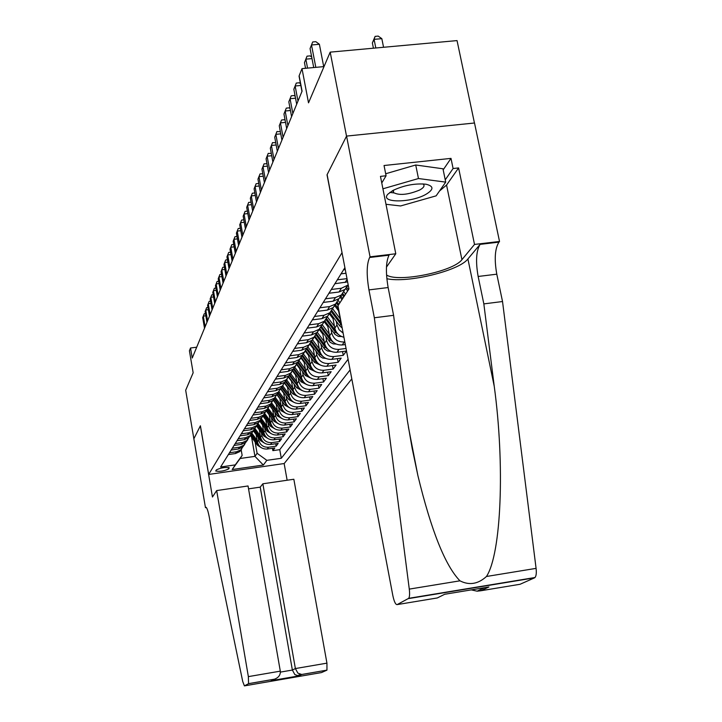 <?xml version="1.0" encoding="UTF-8"?>
<svg xmlns="http://www.w3.org/2000/svg" width="722" height="722" viewBox="0 0 722 722"><rect width="100%" height="100%" fill="white"/><g stroke="black" fill="none" stroke-linecap="round" stroke-linejoin="round"><path stroke-width="1.08" d="M474.444 123.011L457.044 40.594L330.189 52.137L346.533 136.16L327.021 174.823L342.066 252.826M341.93 252.844L208.667 474.444L284.206 463.533L351.804 378.888M208.667 474.444L200.409 425.772L193.857 438.75L185.68 390.25L193.153 372.778L189.417 350.793L190.527 347.995L192.242 358.031L302.076 91.153L299.152 75.774L302.004 68.635L308.52 102.849L330.189 52.137M256.139 434.572L257.438 441.936C258.828 446.882 262.095 449.246 267.239 449.03L274.829 447.947L272.853 450.636L272.429 448.29M258.214 437.397L258.693 440.095C260.091 445.059 263.377 447.441 268.539 447.225L276.174 446.142L275.741 443.741M276.174 446.142L278.205 443.389L270.515 444.481C265.317 444.698 262.005 442.297 260.597 437.288L259.27 429.77M271.201 433.66L267.203 431.269L259.613 420.971L262.474 424.87L263.837 432.532C265.263 437.604 268.611 440.023 273.882 439.806L281.661 438.714L279.576 441.53L279.134 439.066M265.759 419.789L267.149 427.65C268.602 432.785 271.995 435.24 277.329 435.023L285.199 433.913L283.069 436.81L282.609 434.283M269.125 414.608L270.56 422.641C272.032 427.839 275.461 430.321 280.867 430.113L288.836 428.994L286.643 431.964L286.183 429.364M272.582 409.284L274.053 417.506C275.542 422.758 279.026 425.285 284.495 425.068L292.572 423.94L290.316 426.991L289.838 424.319M276.129 403.815L277.645 412.226C279.161 417.551 282.681 420.105 288.222 419.888L296.399 418.76L294.089 421.883L293.592 419.148M279.775 398.192L281.327 406.802C282.862 412.199 286.444 414.789 292.049 414.572L300.334 413.435L297.96 416.648L297.455 413.832M283.52 392.416L285.118 401.233C286.679 406.703 290.298 409.329 295.984 409.112L304.377 407.957L301.94 411.26L301.417 408.372M287.365 386.478L289.008 395.512C290.596 401.053 294.269 403.715 300.027 403.499L308.529 402.334L306.029 405.728L305.478 402.759M291.327 380.368L293.006 389.627C294.621 395.241 298.339 397.939 304.188 397.732L312.807 396.558L310.225 400.042L309.666 396.983M295.388 374.077L297.121 383.581C298.764 389.266 302.536 392.001 308.456 391.793L317.202 390.611L314.548 394.203L313.962 391.053M299.576 367.606L301.363 377.353C303.023 383.12 306.85 385.9 312.861 385.683L321.714 384.492L318.989 388.183L318.393 384.943M303.881 360.937L305.722 370.937C307.41 376.785 311.299 379.61 317.382 379.402L326.371 378.193L323.564 382.001L322.942 378.653M308.312 354.069L310.207 364.339C311.922 370.269 315.875 373.13 322.048 372.922L331.163 371.713L328.266 375.63L327.626 372.182M312.879 346.993L314.837 357.534C316.579 363.554 320.586 366.46 326.858 366.253L336.1 365.034L333.122 369.059L332.454 365.512M317.59 339.692L319.602 350.522C321.38 356.632 325.451 359.583 331.804 359.375L341.19 358.139L338.113 362.3L337.427 358.635M322.436 332.156L324.521 343.293C326.326 349.493 330.459 352.489 336.912 352.282L346.434 351.045L343.266 355.332L342.553 351.551M228.639 468.957L229.289 467.802C225.255 467.062 220.941 467.757 216.356 469.887L215.743 471.015C219.732 471.755 224.028 471.069 228.639 468.957L228.369 467.414M344.899 267.682L220.616 466.99L235.255 464.887L242.15 455.429L241.139 449.598M251.59 437.216L254.956 456.367L257.104 453.299L266.842 460.347L281.3 458.271L350.107 369.899M266.842 460.347L263.349 465.049L232.177 469.544L235.255 464.887M337.941 308.041L341.262 323.185M332.607 316.344L334.827 328.14C336.01 332.95 339.042 336.001 343.934 337.273M336.262 321.245L336.966 324.99L334.827 328.14M327.445 324.377L329.593 335.838C331.434 342.12 335.631 345.17 342.183 344.972L345.306 344.565M330.974 329.124L331.669 332.788L329.593 335.838M325.857 336.75L326.534 340.342L324.521 343.293M320.893 344.132L321.552 347.661L319.602 350.522M316.083 351.298L316.723 354.755L314.837 357.534M311.417 358.247L312.039 361.641L310.207 364.339M306.886 364.989L307.5 368.319L305.722 370.937M302.491 371.532L303.087 374.808L301.363 377.353M298.213 377.895L298.8 381.108L297.121 383.581M294.062 384.068L294.639 387.227L293.006 389.627M290.027 390.07L290.596 393.183L289.008 395.512M286.111 395.909L286.661 398.968L285.118 401.233M282.293 401.585L282.834 404.6L281.327 406.802M278.575 407.118L279.107 410.078L277.645 412.226M274.956 412.497L275.479 415.412L274.053 417.506M271.436 417.731L271.95 420.601L270.56 422.641M267.997 422.839L268.503 425.664L267.149 427.65M264.658 427.812L265.154 430.592L263.837 432.532M261.4 432.668L261.878 435.402L260.597 437.288M272.853 450.636L279.757 449.653L348.085 359.24M344.809 341.921L344.34 341.975C337.743 342.174 333.519 339.114 331.669 332.788M346.046 348.464L339.006 349.385C332.508 349.583 328.348 346.569 326.534 340.342M343.266 355.332L333.835 356.569C327.436 356.767 323.339 353.798 321.552 347.661M338.113 362.3L328.817 363.527C322.517 363.735 318.483 360.81 316.723 354.755M333.122 369.059L323.952 370.278C317.743 370.485 313.772 367.606 312.039 361.641M328.266 375.63L319.232 376.83C313.113 377.037 309.197 374.204 307.5 368.319M323.564 382.001L314.657 383.192C308.619 383.4 304.756 380.611 303.087 374.808M318.989 388.183L310.207 389.375C304.251 389.582 300.451 386.83 298.8 381.108M314.548 394.203L305.884 395.376C300.009 395.584 296.264 392.876 294.639 387.227M310.225 400.042L301.679 401.215C295.885 401.423 292.184 398.752 290.596 393.183M306.029 405.728L297.59 406.892C291.868 407.1 288.231 404.464 286.661 398.968M301.94 411.26L293.61 412.406C287.97 412.623 284.378 410.015 282.834 404.6M297.96 416.648L289.748 417.785C284.17 417.993 280.632 415.43 279.107 410.078M294.089 421.883L285.975 423.011C280.479 423.227 276.977 420.691 275.479 415.412M290.316 426.991L282.311 428.11C276.878 428.327 273.421 425.818 271.95 420.601M286.643 431.964L278.728 433.074C273.376 433.29 269.965 430.817 268.503 425.664M283.069 436.81L275.244 437.911C269.956 438.128 266.589 435.691 265.154 430.592M279.576 441.53L271.851 442.622C266.626 442.839 263.295 440.429 261.878 435.402M229.479 452.766L236.599 451.755L240.877 449.824L243.359 446.015M228.369 454.553L235.453 453.551L239.713 451.629L241.735 448.967M231.175 450.05L238.35 449.03L242.655 447.089L244.713 444.391M246.355 441.386L243.855 445.248L239.523 447.198L232.313 448.218M234.054 445.429L241.31 444.4L245.679 442.442L247.763 439.689M249.442 436.648L246.906 440.546L242.52 442.523L235.228 443.543M237.006 440.691L244.361 439.653L248.774 437.667L250.895 434.87M252.601 431.774L250.038 435.727L245.597 437.722L238.206 438.759M240.038 435.826L247.484 434.779L251.951 432.776L254.108 429.933M255.841 426.783L253.251 430.781L248.756 432.794L241.265 433.841M243.143 430.826L250.687 429.78L255.218 427.749L257.402 424.852M259.171 421.657L256.545 425.7L251.996 427.74L244.415 428.796M246.337 425.7L253.982 424.644L258.566 422.587L260.786 419.644L267.366 428.57M262.591 416.395L259.929 420.493L255.317 422.55L247.637 423.615M249.622 420.439L257.357 419.365L262.005 417.289L264.261 414.293M266.102 410.989L263.404 415.132L258.738 417.217L250.958 418.291M252.989 415.024L260.832 413.95L265.543 411.847L267.835 408.787M269.703 405.43L266.978 409.627L262.248 411.739L254.37 412.822M256.454 409.464L264.405 408.372L269.171 406.251L271.508 403.138M273.412 399.717L270.66 403.968L265.858 406.107L257.871 407.19M260.019 403.742L268.079 402.641L272.907 400.493L275.281 397.326M277.23 393.842L274.432 398.147L269.577 400.304L261.472 401.405M263.683 397.858L271.851 396.748L276.752 394.573L279.161 391.342M281.156 387.795L278.322 392.163L273.394 394.347L265.182 395.457M267.456 391.802L275.741 390.683L280.714 388.481L283.159 385.187M285.19 381.577L282.32 385.999L277.329 388.21L268.999 389.329M271.346 385.566L279.748 384.438L284.784 382.209L287.275 378.851M289.351 375.169L286.444 379.655L281.381 381.893L272.925 383.021M275.344 379.149L283.863 378.012L288.971 375.756L291.517 372.317M293.637 368.572L290.686 373.112L285.551 375.386L276.977 376.523M279.468 372.525L288.114 371.379L293.294 369.095L295.885 365.594M306.236 372.76L298.069 361.749L295.063 366.379L289.847 368.671L281.147 369.826M283.719 365.702L292.491 364.547L297.753 362.236L300.388 358.653M302.608 354.764L299.576 359.43L294.287 361.758L285.452 362.913M288.096 358.663L297.013 357.498L302.347 355.161L305.027 351.497M307.301 347.535L304.224 352.264L298.854 354.619L289.892 355.793M292.627 351.406L301.67 350.233L307.085 347.86L309.819 344.114L313.177 348.609M312.148 340.071L309.025 344.872L303.574 347.255L294.477 348.437M297.293 343.907L306.48 342.724L311.985 340.315L314.774 336.488M317.148 332.364L313.989 337.228L308.456 339.647L299.206 340.838M302.121 336.163L311.453 334.963L317.039 332.526L319.882 328.618M322.319 324.395L319.106 329.34L313.492 331.795L304.097 332.995M307.103 328.158L316.588 326.949L322.265 324.485L325.162 320.478M312.265 319.882L321.904 318.664L327.671 316.164L324.404 321.191L318.691 323.673L309.151 324.882M333.212 307.59L329.882 312.752L324.079 315.27L314.377 316.489M317.599 311.308L327.4 310.09L333.257 307.554L336.281 303.348M338.943 298.718L335.55 304.025L329.647 306.57L319.783 307.798M323.122 302.446L333.086 301.209L339.042 298.637L342.129 294.332M344.881 289.531L341.416 294.982L335.423 297.572L325.387 298.809M328.844 293.258L338.988 292.013L345.044 289.405L348.185 284.982L341.398 288.24L331.199 289.486M334.782 283.737L347.616 281.896M346.993 278.638L337.219 279.829M340.937 273.855L345.964 273.25M345.269 269.586L343.464 269.802M242.15 455.429L240.128 458.488L254.956 456.367L263.349 465.049M255.11 442.008L257.104 453.299M324.016 66.595L302.004 68.635M196.691 347.21L190.527 347.995M279.757 449.653L281.3 458.271M343.149 333.131L339.096 329.728L336.966 324.99M329.882 312.752L327.671 316.164L330.622 312.057M240.128 458.488L232.177 469.544M205.86 315.812L203.288 316.128L205.12 326.732M202.692 317.635L204.209 313.781L202.692 317.635L204.506 328.203M204.209 313.781L205.481 313.628M257.167 440.411L251.96 433.335M261.102 447.577L257.555 445.321L250.308 435.474M257.61 442.676L251.4 434.238M251.003 434.752L258.693 445.104M392.813 190.518L387.822 194.236C379.637 202.981 410.358 203.099 425.565 194.552C433.922 189.597 434.048 186.159 425.944 184.218C414.915 183.198 403.878 185.301 392.813 190.518M393.562 190.121L393.382 192.521C399.176 195.68 407.948 194.841 419.69 190.012C423.39 187.973 424.716 186.15 423.67 184.561L422.911 183.902M385.674 173.758L415.728 164.995L442.965 168.786L445.709 182.125L436.124 195.852L400.602 205.96L385.99 204.281M382.931 188.803L418.471 178.533L445.709 182.125M415.728 164.995L418.471 178.533M216.672 490.572L248.359 676.622L280.307 671.144L248.043 485.969L216.672 490.572L212.448 497.007L200.373 425.836L193.848 438.777L205.454 507.656L206.375 507.521M248.539 488.857L260.236 487.133L262.853 483.794L293.845 479.255L326.94 663.148L326.967 670.124L301.769 674.501L298.7 675.936L271.237 680.675L274.026 679.285L248.548 683.68L244.406 685.882L242.718 681.469L212.34 535.056L209.624 518.956C208.198 511.131 206.898 507.241 205.743 507.286L205.454 507.656M326.895 670.169L321.48 672.579L244.406 685.882M284.143 463.542L287.139 480.238M262.853 483.794L295.379 668.554L326.94 663.148M248.548 683.68L248.359 676.622M260.236 487.133L292.374 670.052L295.379 668.554L297.87 673.121L301.769 674.501M298.7 675.936L294.838 674.574L292.374 670.052L280.389 672.11M271.237 680.675L274.577 679.149M274.026 679.285L274.495 679.176C278.629 677.615 280.569 674.944 280.307 671.144M374.339 317.77L393.589 315.333L407.379 420.583L412.154 448.272L417.867 475.491C431.205 530.589 445.239 565.705 459.95 580.822C469.228 585.56 478.063 584.116 486.466 576.481C501.339 553.774 504.976 464.833 494.236 386.27L483.839 303.89L478.144 276.472C475.536 261.563 476.186 250.868 480.094 244.37L498.956 242.132L499.525 241.473L474.507 123.002L346.569 136.088L327.12 174.634L348.97 288.962L337.959 305.74L392.822 595.497C394.149 601.697 395.593 604.729 397.163 604.594L408.724 598.321C409.645 596.85 409.825 593.782 409.284 589.107L374.339 317.77L368.942 289.901C366.406 274.766 366.632 263.954 369.628 257.483L370.052 256.824L346.569 136.088M483.839 303.89L502.53 301.525L496.79 274.18C494.173 259.306 494.895 248.63 498.956 242.132M369.628 257.483L389.05 255.173C385.891 261.653 385.593 272.447 388.138 287.546L393.589 315.333M397.163 604.594L437.306 597.951L444.698 594.269L488.911 586.977L480.825 590.758L520.075 584.269L534.56 577.835L408.381 598.619M486.466 576.481L536.085 568.367L502.53 301.525M370.052 256.824L395.782 253.774L380.467 176.376L386.08 175.762L381.776 182.964M443.182 169.85L450.997 158.38L384.041 165.518L386.08 175.762M450.997 158.38L453.091 168.524L458.596 167.928L474.507 244.433L499.525 241.473M386.55 274.974C397.678 282.889 453.38 271.616 461.927 259.676L474.507 244.433M395.782 253.774L386.46 267.113M386.848 278.71C407.343 283.367 459.066 270.876 467.91 258.954L480.094 244.37M536.085 568.367C536.59 572.97 536.229 576.021 535.002 577.519L534.56 577.835M458.596 167.928L446.557 185.058L439.445 191.086M445.239 179.823L453.091 168.524M389.79 192.422L393.725 192.9M488.911 586.977L486.727 587.338M480.681 586.706L480.211 586.544M480.825 590.758L477.098 591.183L471.276 589.883M208.369 309.675L205.734 310L207.593 320.73M205.12 311.543L206.663 307.635L205.12 311.543L206.97 322.238M206.663 307.635L207.981 307.473M210.941 303.393L208.243 303.727L210.12 314.575M207.611 305.307L209.181 301.336L207.611 305.307L209.479 316.128M209.181 301.336L210.553 301.173M213.577 296.95L210.815 297.283L212.719 308.267M210.165 298.908L211.754 294.883L210.165 298.908L212.06 309.855M211.754 294.883L213.189 294.711M216.293 290.343L213.441 290.686L215.382 301.796M212.782 292.356L214.398 288.258L212.782 292.356L214.705 303.43M214.398 288.258L215.896 288.078M260.326 435.763L255.056 428.606M264.387 443.055L260.687 440.754L253.314 430.727M260.777 438.092L254.46 429.5M254.036 430.014L261.933 440.61M263.557 430.989L258.223 423.751M267.754 438.416L263.9 436.07L256.418 425.899M264.026 433.39L257.583 424.635M257.14 425.141L265.263 435.998M265.777 419.906L262.871 415.962M266.878 426.097L261.472 418.76M260.317 420.132L268.683 431.269M269.162 414.807L266.21 410.809M270.281 421.079L264.793 413.634M274.748 428.778L270.588 426.341L262.898 415.917M270.795 423.624L264.062 414.509M263.566 414.988L272.185 426.413M219.073 283.565L216.149 283.917L218.116 295.163M215.463 285.623L217.105 281.463L215.463 285.623L217.421 296.832M217.105 281.463L218.667 281.282M272.636 409.582L269.667 405.556M273.773 415.935L268.187 408.363M278.385 423.769L274.053 421.287L266.265 410.728M274.306 418.552L267.42 409.221M266.914 409.726L275.786 421.431M221.925 276.607L218.919 276.968L220.914 288.349M218.225 278.719L219.894 274.495L218.225 278.719L220.21 290.063M219.894 274.495L221.519 274.306M276.201 404.212L273.25 400.214M277.356 410.647L271.671 402.948M282.112 418.634L277.618 416.098L269.721 405.403M277.925 413.354L270.858 403.788M270.389 404.374L279.486 416.314M224.858 269.468L221.771 269.829L223.793 281.354M221.049 271.634L222.746 267.339L221.049 271.634L223.071 283.123M222.746 267.339L224.443 267.14M279.874 398.706L276.923 394.717M281.038 405.213L275.244 397.362M285.948 413.345L281.273 410.773L273.322 400.006M281.634 408.011L274.396 398.21M273.954 398.887L283.286 411.062M227.863 262.131L224.695 262.501L226.753 274.17M223.955 264.351L225.679 259.992L223.955 264.351L226.004 275.985M225.679 259.992L227.457 259.785M283.638 393.039L280.687 389.05M284.829 399.636L278.9 391.622M289.892 407.921L285.028 405.295L277.022 394.465M285.443 402.533L278.069 392.551M277.627 393.237L287.194 405.656M230.959 254.595L227.701 254.974L229.786 266.788M226.943 256.879L228.694 252.438L226.943 256.879L229.018 268.656M228.694 252.438L230.544 252.222M287.5 387.218L284.54 383.211M288.719 393.905L282.654 385.701M293.944 402.334L288.89 399.672L280.813 388.752M289.369 396.892L281.851 386.73M281.39 387.434L291.21 400.105M234.145 246.852L230.787 247.24L232.908 259.207M230.002 249.189L231.789 244.686L230.002 249.189L232.123 261.12M231.789 244.686L233.72 244.46M291.48 381.234L288.484 377.191M292.717 388.012L286.499 379.61M298.114 396.595L292.861 393.896L284.703 382.877M293.403 391.107L285.731 380.747M285.262 381.478L295.343 394.402M237.421 238.892L233.964 239.289L236.121 251.409M233.161 241.292L234.975 236.708L233.161 241.292L235.309 253.377M234.975 236.708L236.987 236.473M295.578 375.079L292.536 370.991M296.823 381.947L290.497 373.409M302.392 390.692L296.941 387.949L288.692 376.812M297.554 385.16L289.73 374.592M289.287 375.395L299.594 388.526M240.787 230.706L237.222 231.103L239.415 243.395M236.401 233.17L238.242 228.504L236.401 233.17L238.585 245.417M238.242 228.504L240.354 228.269M299.783 368.752L296.697 364.583M301.056 375.711L294.63 367.038M306.805 384.618L301.137 381.839L292.789 370.567M301.832 379.041L293.836 368.265M293.439 369.168L301.949 380.656L303.98 382.479M244.253 222.277L240.588 222.692L242.818 235.137M239.731 224.813L241.617 220.066L239.731 224.813L241.951 237.222M241.617 220.066L243.81 219.822M304.115 362.236L300.957 357.977M305.415 369.294L298.89 360.486M311.344 378.364L305.46 375.548L296.995 364.132M297.708 362.751L306.299 374.33L308.484 376.261M247.827 213.604L244.045 214.028L246.31 226.645M243.17 216.212L245.083 211.375L243.17 216.212L245.426 228.793M245.083 211.375L247.384 211.122M308.583 355.522L305.334 351.154M309.9 362.679L303.267 353.744M316.019 371.92L309.909 369.068L301.318 357.489M310.776 366.289L302.491 355.125M302.094 356.117L310.767 367.814L313.131 369.844M251.509 204.678L247.601 205.102L249.911 217.9M246.698 207.358L248.648 202.431L246.698 207.358L249 220.111M248.648 202.431L251.057 202.169M314.521 355.865L307.78 346.795M320.839 365.278L314.494 362.39L305.758 350.63M315.451 359.628L307.04 348.302M306.597 349.277L315.379 361.099L317.924 363.247M255.299 195.472L251.274 195.915L253.621 208.884M250.344 198.234L252.33 193.216L250.344 198.234L252.682 211.167M252.33 193.216L254.839 192.945M317.924 341.488L314.449 336.813M319.286 348.843L312.436 339.629M325.803 358.428L322.644 358.049L319.918 356.325L310.325 343.546M320.288 352.769L311.714 341.244M311.236 342.219L320.126 354.186L322.86 356.433M259.216 185.996L255.056 186.438L257.438 199.597M254.099 188.839L256.12 183.722L254.099 188.839L256.472 201.943M256.12 183.722L258.756 183.487M322.806 334.142L319.187 329.277M324.205 341.605L317.229 332.237M330.902 351.361L327.58 351L324.801 349.249L315.009 336.226M325.279 345.712L316.534 333.961M316.001 334.918L325.026 347.047L327.959 349.412M263.25 176.213L258.945 176.673L261.382 190.021M257.962 179.146L260.028 173.93L257.962 179.146L260.389 192.44M260.028 173.93L262.799 173.767M327.851 326.561L324.142 321.588M329.277 334.142L322.229 324.683M336.163 344.06L333.185 343.898L330.243 342.336L319.837 328.663M330.432 338.447L321.48 326.425M320.902 327.373L330.08 339.692L333.221 342.165M267.411 166.132L262.97 166.592L265.452 180.13M261.951 169.147L264.053 163.822L261.951 169.147L264.423 182.639M264.053 163.822L266.978 163.75M333.059 318.736L329.277 313.673M334.512 326.434L327.409 316.922M341.596 336.524L338.428 336.398L335.026 334.421L324.801 320.83M335.766 330.965L326.579 318.637M325.947 319.566L335.288 332.102L338.654 334.674M271.716 155.717L267.122 156.196L269.649 169.932M266.075 158.822L268.214 153.398L266.075 158.822L268.584 172.513M268.214 153.398L271.291 153.416M338.438 310.659L334.584 305.505M339.909 318.474L332.752 308.881M342.165 327.968L339.638 325.766L329.909 312.725M341.271 323.212L331.831 310.568M331.145 311.489L341.677 325.36M276.165 144.969L271.409 145.456L273.99 159.4M270.326 148.172L272.51 142.631L270.326 148.172L272.889 162.062M272.51 142.631L275.75 142.739M341.975 299.621L340.071 297.067M339.909 302.771L338.257 300.551M338.546 308.854L335.261 304.458M338.853 304.377L337.246 302.22M336.497 303.114L338.194 305.388M280.759 133.859L275.84 134.355L278.466 148.515M274.721 137.162L276.95 131.512L274.721 137.162L277.329 151.268M276.95 131.512L280.362 131.711M347.679 290.93L345.73 288.34M345.576 294.125L343.925 291.923M342.724 298.484L340.811 295.921M344.484 295.794L342.815 293.556M342.011 294.441L343.798 296.841M285.515 122.37L280.416 122.884L283.096 137.261M279.261 125.781L281.544 120.014L279.261 125.781L281.923 140.104M281.544 120.014L284.378 119.726L285.136 120.312M348.482 289.702L346.542 287.094M347.697 285.452L348.5 286.526M290.443 110.493L285.154 111.017L287.888 125.61M283.954 114.022L286.291 108.119L283.954 114.022L286.679 128.561M286.291 108.119L289.17 107.84L290.073 108.526M295.542 98.201L290.054 98.734L292.852 113.562M288.818 101.838L291.201 95.809L288.818 101.838L291.598 116.612M291.201 95.809L294.134 95.53L295.19 96.333M300.83 85.467L295.136 86.008L297.987 101.08M293.845 89.23L296.291 83.066L293.845 89.23L296.688 104.248M296.291 83.066L299.269 82.786L300.496 83.707M299.061 76.171L301.958 91.432M312.003 58.599L305.848 59.159L307.563 68.121M304.467 62.624L307.021 56.172L304.467 62.624L305.55 68.31M307.021 56.172L310.108 55.883L311.705 57.065M323.709 66.623L319.386 44.277L311.507 44.981L315.812 67.354M310.072 48.573L312.689 41.957L310.072 48.573L313.718 67.552M312.689 41.957L315.839 41.677L319.386 44.277M383.562 47.282L381.83 38.663L374.077 39.358L372.362 42.95L373.418 48.203M375.81 47.986L374.077 39.358L375.115 36.38L378.202 36.1L381.83 38.663M372.362 42.95L375.115 36.38M340.594 319.656L340.233 320.18M258.693 440.095L257.438 441.936M268.539 447.225L267.239 449.03M344.34 341.975L342.183 344.972M339.006 349.385L336.912 352.282M333.835 356.569L331.804 359.375M328.817 363.527L326.858 366.253M323.952 370.278L322.048 372.922M319.232 376.83L317.382 379.402M314.657 383.192L312.861 385.683M310.207 389.375L308.456 391.793M305.884 395.376L304.188 397.732M301.679 401.215L300.027 403.499M297.59 406.892L295.984 409.112M293.61 412.406L292.049 414.572M289.748 417.785L288.222 419.888M285.975 423.011L284.495 425.068M282.311 428.11L280.867 430.113M278.728 433.074L277.329 435.023M275.244 437.911L273.882 439.806M271.851 442.622L270.515 444.481M236.599 451.755L235.453 453.551M239.523 447.198L238.35 449.03M242.52 442.523L241.31 444.4M245.597 437.722L244.361 439.653M248.756 432.794L247.484 434.779M251.996 427.74L250.687 429.78M255.317 422.55L253.982 424.644M258.738 417.217L257.357 419.365M262.248 411.739L260.832 413.95M265.858 406.107L264.405 408.372M269.577 400.304L268.079 402.641M273.394 394.347L271.851 396.748M277.329 388.21L275.741 390.683M281.381 381.893L279.748 384.438M285.551 375.386L283.863 378.012M289.847 368.671L288.114 371.379M294.287 361.758L292.491 364.547M298.854 354.619L297.013 357.498M303.574 347.255L301.67 350.233M308.456 339.647L306.48 342.724M313.492 331.795L311.453 334.963M318.691 323.673L316.588 326.949M324.079 315.27L321.904 318.664M329.647 306.57L327.4 310.09M335.423 297.572L333.086 301.209M341.398 288.24L338.988 292.013M347.129 279.315L345.098 282.483M257.555 445.321L258.142 444.463M206.221 507.367L205.59 507.458M478.144 276.472L496.79 274.18M388.138 287.546L368.942 289.901M409.284 589.107L459.95 580.822M494.236 386.27L467.91 258.954M446.557 185.058L461.927 259.676M260.687 440.754L261.292 439.869M263.9 436.07L264.523 435.167M267.203 431.269L267.835 430.339M270.588 426.341L271.237 425.393M274.053 421.287L274.721 420.312M277.618 416.098L278.304 415.096M281.273 410.773L281.977 409.744M285.028 405.295L285.759 404.239M288.89 399.672L289.639 398.589M292.861 393.896L293.628 392.777M296.941 387.949L297.735 386.802M301.137 381.839L301.949 380.656M305.46 375.548L306.299 374.33M309.909 369.068L310.767 367.814M314.494 362.39L315.379 361.099M319.214 355.513L320.126 354.186M324.088 348.419L325.026 347.047M329.106 341.109L330.08 339.692M334.286 333.564L335.288 332.102M339.638 325.766L340.676 324.259M240.877 449.824L239.713 451.629M243.855 445.248L242.655 447.089M246.906 440.546L245.679 442.442M250.038 435.727L248.774 437.667M253.251 430.781L251.951 432.776M256.545 425.7L255.218 427.749M259.929 420.493L258.566 422.587M263.404 415.132L262.005 417.289M266.978 409.627L265.543 411.847M270.66 403.968L269.171 406.251M274.432 398.147L272.907 400.493M278.322 392.163L276.752 394.573M282.32 385.999L280.714 388.481M286.444 379.655L284.784 382.209M290.686 373.112L288.971 375.756M295.063 366.379L293.294 369.095M299.576 359.43L297.753 362.236M304.224 352.264L302.347 355.161M309.025 344.872L307.085 347.86M313.989 337.228L311.985 340.315M319.106 329.34L317.039 332.526M324.404 321.191L322.265 324.485M335.55 304.025L333.257 307.554M341.416 294.982L339.042 298.637M347.499 285.614L345.044 289.405M392.849 190.5L387.822 194.236M393.102 191.113L393.382 192.521M326.967 670.124L301.426 674.529M297.175 675.837L300.226 674.393M271.698 680.566L298.376 675.963M274.495 679.176L248.603 683.635M417.867 475.491L408.399 426.964M408.724 598.321L535.002 577.519M477.098 591.183L484.48 587.708"/></g></svg>
